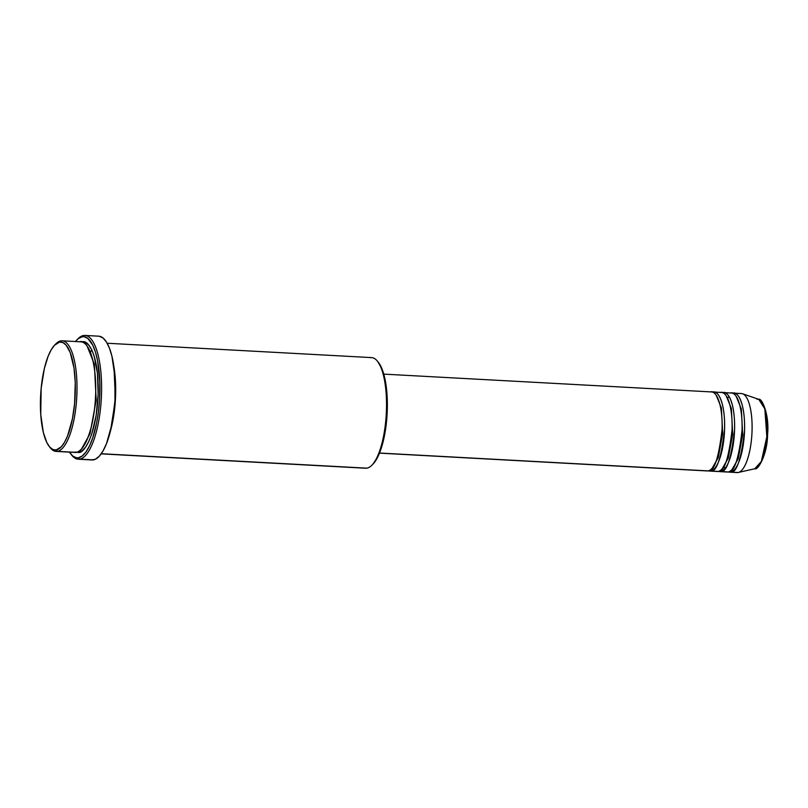 <?xml version="1.0" encoding="UTF-8"?>
<svg xmlns="http://www.w3.org/2000/svg" width="808" height="808" viewBox="0 0 808 808"><rect width="100%" height="100%" fill="white"/><g stroke="black" fill="none" stroke-linecap="round" stroke-linejoin="round"><path stroke-width="1.21" d="M379.477 453.136L707.222 470.943A39.562 12.615 -86.9 0 0 708.131 470.882C714.07 472.114 718.726 458.247 722.089 429.29C722.837 400.122 714.383 389.769 710.606 391.981M716.151 395.163L721.372 407.909L722.705 433.664L718.261 457.601L712.171 468.226L718.261 457.601L722.705 433.664L721.372 407.909L716.151 395.163M709.717 471.074L717.201 471.478A39.562 12.615 -86.9 0 0 718.11 471.428L710.626 471.024A39.562 12.615 93.1 0 0 724.534 430.836A39.562 12.615 93.1 0 0 714.009 392.062A39.562 12.615 93.1 0 0 713.1 392.112L712.747 392.193A39.562 12.615 93.1 0 1 713.1 392.112A1.323 1.242 -99.6 0 1 713.08 392.324A1.323 1.242 80.4 0 0 713.1 392.112C716.878 389.9 725.332 400.253 724.584 429.432C721.221 458.389 716.565 472.256 710.626 471.024A1.323 1.242 80.4 0 0 710.222 470.004A1.323 1.242 -99.6 0 1 710.626 471.024A39.562 12.615 93.1 0 1 709.717 471.074A39.562 12.615 93.1 0 1 708.475 470.811L718.11 471.428C724.059 472.66 728.705 458.793 732.078 429.836C732.816 400.657 724.362 390.315 720.595 392.526M726.129 395.698L731.361 408.444L732.694 434.209L728.24 458.146L722.16 468.771L728.24 458.146L732.694 434.209L731.361 408.444L726.129 395.698M719.706 471.62L727.19 472.024A39.562 12.615 -86.9 0 0 728.099 471.973L720.605 471.569A39.562 12.615 93.1 0 0 734.512 431.381A39.562 12.615 93.1 0 0 723.998 392.607A39.562 12.615 93.1 0 0 723.089 392.658L722.736 392.728A39.562 12.615 93.1 0 1 723.089 392.658A1.323 1.242 -99.6 0 1 723.069 392.87A1.323 1.242 80.4 0 0 723.089 392.658C726.857 390.446 735.31 400.798 734.573 429.967C731.21 458.934 726.554 472.791 720.605 471.569A1.323 1.242 80.4 0 0 720.211 470.549A1.323 1.242 -99.6 0 1 720.605 471.569A39.562 12.615 93.1 0 1 719.706 471.62A39.562 12.615 93.1 0 1 718.464 471.357L728.099 471.973C734.038 473.205 738.694 459.338 742.057 430.371C742.805 401.202 734.351 390.85 730.573 393.062M736.118 396.243L741.34 408.989L742.673 434.744L738.229 458.691L732.149 469.317L738.229 458.691L742.673 434.744L741.34 408.989L736.118 396.243M729.685 472.155L737.179 472.569A39.562 12.615 -86.9 0 0 738.078 472.518L730.594 472.104A39.562 12.615 93.1 0 0 744.501 431.926A39.562 12.615 93.1 0 0 733.977 393.153A39.562 12.615 93.1 0 0 733.068 393.203L732.725 393.274A39.562 12.615 93.1 0 1 733.068 393.203A1.323 1.242 -99.6 0 1 733.048 393.415A1.323 1.242 80.4 0 0 733.068 393.203C736.846 390.991 745.299 401.344 744.552 430.512C741.188 459.469 736.532 473.337 730.594 472.104A1.323 1.242 80.4 0 0 730.19 471.094A1.323 1.242 -99.6 0 1 730.594 472.104A39.562 12.615 93.1 0 1 729.685 472.155A39.562 12.615 93.1 0 1 728.452 471.902L738.078 472.518A39.562 12.615 93.1 0 1 736.28 472.417M49.308 446.561L50.349 447.864A55.388 17.665 -86.9 0 0 57.378 451.339L56.176 449.955A54.075 17.251 93.1 0 1 49.308 446.561A54.075 17.251 93.1 0 1 40.653 395.102A54.075 17.251 93.1 0 1 54.833 344.885A54.075 17.251 93.1 0 1 59.56 342.117L60.852 340.875A55.388 17.665 -86.9 0 0 56.015 343.703L54.833 344.885M101.172 453.864L365.64 468.226A55.388 17.665 -86.9 0 0 366.903 468.155A55.388 17.665 93.1 0 1 364.378 468.024M70.73 453.945L71.771 455.247A61.984 19.766 -86.9 0 0 79.638 459.136L78.437 457.752A60.661 19.352 93.1 0 1 70.73 453.945A60.661 19.352 93.1 0 1 69.448 452.137L72.851 456.106L76.528 457.783L78.437 457.752L82.275 455.954L86.042 451.894L89.587 445.733L92.789 437.714L96.647 422.877L98.445 411.676L99.566 399.92L99.838 382.234L97.606 360.913L95.475 352.157L92.748 345.137L87.82 338.411L84.143 336.734L82.234 336.764L83.527 335.512A61.984 19.766 -86.9 0 0 78.103 338.683L76.932 339.865A60.661 19.352 93.1 0 1 82.234 336.764L78.396 338.562L75.457 341.521A60.661 19.352 93.1 0 1 76.932 339.865M55.419 344.319A55.388 17.665 93.1 0 1 60.852 340.875A55.388 17.665 93.1 0 1 62.125 340.794A55.388 17.665 93.1 0 1 76.851 395.082A55.388 17.665 93.1 0 1 57.378 451.339L76.103 452.359L57.378 451.339A55.388 17.665 93.1 0 1 56.116 451.409L74.831 452.43A55.388 17.665 -86.9 0 0 76.103 452.359C81.244 453.702 94.122 435.047 95.647 394.122C96.687 353.278 84.85 338.794 79.578 341.885M87.123 346.046L94.364 364.206L96.182 400.182L90.031 433.694L81.537 448.905L90.031 433.694L96.182 400.182L94.364 364.206L87.123 346.046M78.598 452.49L82.103 450.844L85.547 447.137L88.789 441.522L91.698 434.199L96.122 415.625L98.142 394.264L97.455 373.346L94.152 356.086L91.678 349.662L88.759 345.077L85.517 342.501L82.073 342.026C87.355 338.926 99.192 353.419 98.142 394.264C96.617 435.189 83.739 453.833 78.598 452.49A1.323 1.242 80.4 0 0 78.295 451.581A1.323 1.242 -99.6 0 1 78.598 452.49L75.154 452.015M113.999 367.387L115.423 399.556L110.565 430.593A55.388 17.665 93.1 0 0 113.999 367.387M706.323 470.791L379.518 453.036L708.131 470.882A39.562 12.615 -86.9 0 0 722.039 430.704A39.562 12.615 -86.9 0 0 711.515 391.93L383.77 374.124M370.377 357.691A55.388 17.665 93.1 0 1 377.407 361.166A55.388 17.665 93.1 0 1 386.285 413.878A55.388 17.665 93.1 0 1 371.751 465.327A55.388 17.665 93.1 0 1 366.903 468.155L101.263 453.722L366.903 468.155A55.388 17.665 -86.9 0 0 386.375 411.898A55.388 17.665 -86.9 0 0 371.65 357.611L107.181 343.249M78.225 459.217L91.95 459.964A61.984 19.766 -86.9 0 0 93.364 459.883L79.638 459.136A61.984 19.766 93.1 0 1 78.225 459.217A61.984 19.766 93.1 0 1 71.255 454.571M77.517 339.299A61.984 19.766 93.1 0 1 83.527 335.512A61.984 19.766 93.1 0 1 84.941 335.431A61.984 19.766 93.1 0 1 101.434 396.183A61.984 19.766 93.1 0 1 79.638 459.136L93.364 459.883A61.984 19.766 -86.9 0 0 115.16 396.93A61.984 19.766 -86.9 0 0 98.677 336.179L84.941 335.431M56.116 451.409A55.388 17.665 93.1 0 1 49.833 447.178M726.291 471.872L728.099 471.973A39.562 12.615 -86.9 0 0 742.007 431.785A39.562 12.615 -86.9 0 0 731.482 393.011L723.998 392.607M740.562 393.607A39.562 12.615 93.1 0 1 742.592 393.779A39.562 12.615 93.1 0 1 751.925 433.745A39.562 12.615 93.1 0 1 738.32 472.468A39.562 12.615 93.1 0 1 738.078 472.518A39.562 12.615 -86.9 0 0 751.995 432.331A39.562 12.615 -86.9 0 0 741.471 393.557L733.977 393.153M754.773 468.741A34.875 11.12 -86.9 0 0 754.985 468.701A34.875 11.12 -86.9 0 0 766.974 434.563A34.875 11.12 -86.9 0 0 758.752 399.324L764.843 408.929L766.842 436.643L761.358 461.469L754.773 468.741M759.954 464.277L763.691 456.419L766.378 445.158L767.6 425.685M767.176 419.504L766.368 413.878M765.176 409.03L763.671 405.131M56.176 449.955L61.297 446.784L64.569 442.208L67.589 435.865L72.407 418.877L74.588 403.687L75.255 382.649L74.003 368.034L70.205 352.5L66.084 345.107L62.923 342.582L59.56 342.117L54.439 345.289L51.167 349.864L48.147 356.217L44.349 368.519L41.147 388.385L40.743 414.494L43.349 432.502L46.803 442.501L49.652 446.976L52.813 449.49L56.176 449.955L57.378 451.339A55.388 17.665 -86.9 0 0 76.932 393.112A55.388 17.665 -86.9 0 0 60.852 340.875L59.56 342.117A54.075 17.251 93.1 0 1 75.255 393.112A54.075 17.251 93.1 0 1 56.176 449.955M73.578 452.217L76.103 452.359A55.388 17.665 -86.9 0 0 95.576 396.102A55.388 17.665 -86.9 0 0 80.84 341.814L62.125 340.794M99.202 336.229L102.959 337.946L106.424 341.976L109.454 348.167L111.948 356.267L114.948 376.922L114.958 400.788L111.969 424.25L106.454 443.723L102.99 451.005L99.243 456.247L95.334 459.257L91.425 459.914M377.922 361.843L382.224 369.448L385.285 380.598L387.022 394.536L387.022 415.363L385.305 430.916L382.255 444.935L378.144 456.197L372.912 464.166M716.312 471.327L718.11 471.428A39.562 12.615 -86.9 0 0 732.018 431.25A39.562 12.615 -86.9 0 0 721.494 392.466L714.009 392.062M79.638 459.136A61.984 19.766 -86.9 0 0 101.515 393.971A61.984 19.766 -86.9 0 0 83.527 335.512L82.234 336.764A60.661 19.352 93.1 0 1 99.838 393.971A60.661 19.352 93.1 0 1 78.437 457.752L79.638 459.136M371.751 465.327L372.922 464.146A54.075 17.251 -86.9 0 0 387.113 413.928A54.075 17.251 -86.9 0 0 378.447 362.459L377.407 361.166M756.965 399.182L758.752 399.324C761.5 397.455 769.65 414.181 767.57 434.573C767.438 455.116 757.48 470.882 754.985 468.701L738.32 472.468M742.592 393.779L758.752 399.324M90.658 351.813L91.799 349.925M728.998 396.405L727.776 397.95M724.039 466.711L725.089 468.387"/></g></svg>
